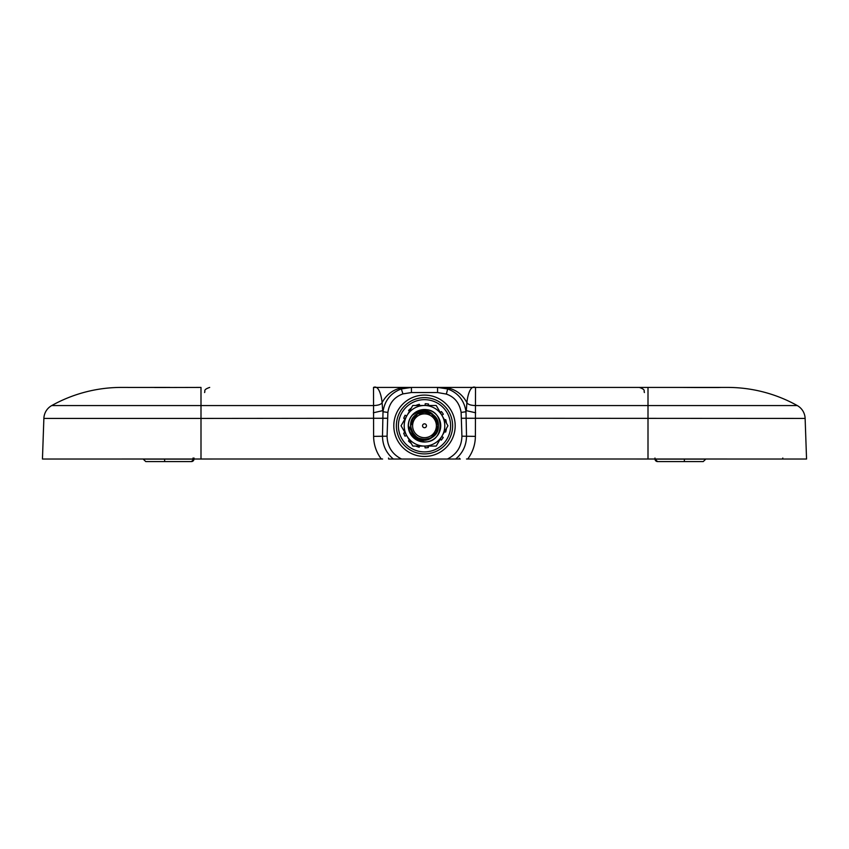 <?xml version="1.0" encoding="UTF-8"?>
<svg xmlns="http://www.w3.org/2000/svg" width="849" height="849" viewBox="0 0 849 849"><rect width="100%" height="100%" fill="white"/><g stroke="black" fill="none" stroke-linecap="round" stroke-linejoin="round"><path stroke-width="1.27" d="M457.123 459.022L447.455 459.022L457.123 459.022M393.32 459.022C386.221 453.016 382.612 445.375 382.485 436.131L383.005 411.744C384.65 400.548 390.763 392.949 401.344 388.938L411.436 387.42L437.564 387.42L437.564 392.535L411.436 392.535L402.925 393.894C394.286 397.045 389.267 403.222 387.876 412.412L387.08 436.195C387.367 446.659 392.196 454.268 401.545 459.022L447.455 459.022C456.804 454.268 461.633 446.659 461.92 436.195L461.124 412.412C459.532 403.073 454.618 396.961 446.362 394.085L437.564 392.535L437.564 387.42L447.656 388.938C458.237 392.949 464.35 400.548 465.995 411.744L466.515 436.131C466.388 445.375 462.779 453.016 455.68 459.022M382.496 459.001L42.45 459.022L43.872 418.43A15.346 15.346 0 0 1 51.725 405.567A15.346 15.346 0 0 0 43.872 418.43L201.001 418.43L201.001 459.022M437.564 387.42L727.497 387.42A143.205 143.205 0 0 1 797.275 405.567A15.346 15.346 0 0 1 805.128 418.43L806.55 459.022L466.504 459.001M381.159 458.842L382.612 459.022L381.159 458.842C376.245 452.156 373.73 444.664 373.613 436.365L373.507 387.42L411.436 387.42L411.436 392.535L411.436 387.42M387.876 412.412L383.005 411.744L382.687 410.651L373.358 412.784M382.687 410.651L382.103 402.585C387.431 393.013 395.401 387.961 405.992 387.42M443.008 387.42C453.599 387.961 461.569 393.013 466.897 402.585C467.438 397.045 469.879 384.799 475.525 387.42L475.387 436.365C475.27 444.664 472.755 452.156 467.841 458.842M475.642 412.784L466.313 410.651L465.995 411.744L461.124 412.412M647.999 459.022L647.999 405.567L475.642 405.567C470.686 405.408 467.767 404.411 466.897 402.585L466.313 410.651M164.738 461.58L164.515 459.107M657.561 461.58A2.558 2.558 0 0 1 655.014 459.107A2.558 2.558 0 0 0 657.561 461.58A2.558 2.558 0 0 1 655.014 459.107L705.795 459.107L703.237 461.58L657.561 461.58L655.014 459.107L654.972 458.036M191.439 461.58A2.558 2.558 0 0 0 193.986 459.107L193.986 459.107A2.558 2.558 0 0 1 191.439 461.58L145.763 461.58L143.205 459.107L193.986 459.107A2.558 2.558 0 0 1 191.439 461.58L193.986 459.107L194.028 458.036M782.194 459.022A1.019 0.605 -90 0 0 782.799 458.036M193.01 458.036L192.946 459.022M388.545 458.036L388.619 459.022M452.634 425.774A28.134 28.134 0 0 0 424.5 397.65A28.134 28.134 0 0 0 396.366 425.774A28.134 28.134 0 0 0 424.5 453.907A28.134 28.134 0 0 0 452.634 425.774A28.134 28.134 0 0 1 424.5 453.907A28.134 28.134 0 0 1 396.366 425.774A28.134 28.134 0 0 0 424.5 453.907A28.134 28.134 0 0 0 452.634 425.774M684.262 461.58L684.485 459.107M459.288 458.184L459.712 459.022M387.335 418.26L201.001 418.43L201.001 405.567L373.358 405.567C378.314 405.408 381.233 404.411 382.103 402.585C381.583 397.045 379.079 384.799 373.507 387.42L475.525 387.42M720.652 387.441A5.115 5.115 -90 0 1 721.119 387.42L647.999 387.42L647.999 405.567L797.275 405.567A15.346 15.346 0 0 1 805.128 418.43L461.665 418.26M718.233 387.526L721.151 387.42M797.275 405.567A143.205 143.205 0 0 0 727.497 387.42A143.205 143.205 0 0 1 797.275 405.567A15.346 15.346 0 0 1 805.128 418.43M154.667 387.515L201.001 387.42L201.001 405.567L51.725 405.567A143.205 143.205 0 0 1 121.503 387.42L127.881 387.42A5.115 5.115 90 0 1 128.348 387.441M127.849 387.42L128.475 387.462M121.503 387.42A143.205 143.205 0 0 0 51.725 405.567A143.205 143.205 0 0 1 121.503 387.42M460.296 459.022L447.455 459.022M401.545 459.022L388.704 459.022M408.39 425.774L408.486 424.044L408.39 425.774L416.445 439.729L424.5 441.883C445.279 442.891 445.279 408.666 424.5 409.674L416.445 411.829L412.402 415.15C424.447 407.244 433.032 409.95 438.148 423.269L437.002 431.356L432.014 437.447C422.441 445.184 407.149 435.993 408.486 424.044L408.39 425.774L416.445 439.729L424.5 441.883C445.279 442.891 445.279 408.666 424.5 409.674L416.445 411.829L412.402 415.15L416.445 411.829L424.5 409.674L416.445 411.829M424.5 441.883C445.279 442.891 445.279 408.666 424.5 409.674C445.279 408.666 445.279 442.891 424.5 441.883L416.445 439.729L408.39 425.774L408.486 424.044L408.39 425.774L416.445 439.729L424.5 441.883C445.279 442.891 445.279 408.666 424.5 409.674L416.445 411.829L412.402 415.15L416.445 411.829L424.5 409.674L416.445 411.829L412.402 415.15A16.11 16.11 0 0 0 408.486 424.044L408.39 425.774L416.445 439.729L424.5 441.883C445.279 442.891 445.279 408.666 424.5 409.674C419.597 409.78 415.564 411.606 412.402 415.15M424.5 427.726A1.953 1.953 0 0 0 426.453 425.774A1.953 1.953 0 0 0 424.5 423.831A1.953 1.953 0 0 0 422.547 425.774A1.953 1.953 0 0 0 424.5 427.726M424.5 439.421A13.637 13.637 0 0 1 410.863 425.774A13.637 13.637 0 0 1 424.5 412.136A13.637 13.637 0 0 1 438.137 425.774A13.637 13.637 0 0 1 424.5 439.421M424.5 413.887A11.886 11.886 0 0 1 436.386 425.774A11.886 11.886 0 0 1 424.5 437.67A11.886 11.886 0 0 1 412.614 425.774A11.886 11.886 0 0 1 424.5 413.887M424.5 451.891A26.107 26.107 0 0 1 398.393 425.774A26.107 26.107 0 0 1 424.5 399.667A26.107 26.107 0 0 1 450.607 425.774A26.107 26.107 0 0 1 424.5 451.891M405.058 418.854L403.731 418.26A22.085 22.085 0 0 1 405.1 415.235L406.724 415.968M409.388 411.362L408.581 410.47A22.085 22.085 0 0 1 411.065 408.252L411.139 408.337M416.243 405.482L416.19 405.313A22.085 22.085 0 0 1 419.353 404.304L419.735 405.482M425.041 405.482L425.232 403.71A22.085 22.085 0 0 1 428.533 404.06L428.384 405.482M440.217 412.402L441.395 411.553A22.085 22.085 0 0 1 443.337 414.248L441.883 415.299M444.547 419.905L445.714 419.65A22.085 22.085 0 0 1 446.394 422.898L446.287 422.929M446.203 428.777L446.372 428.809A22.085 22.085 0 0 1 445.672 432.056L444.462 431.801M441.809 436.397L443.252 437.447A22.085 22.085 0 0 1 441.289 440.122L440.132 439.294M428.225 446.075L428.374 447.519A22.085 22.085 0 0 1 425.073 447.858L424.882 446.075M419.565 446.075L419.194 447.221A22.085 22.085 0 0 1 416.042 446.181L416.074 446.075M411.054 443.082L410.937 443.21A22.085 22.085 0 0 1 408.475 440.971L409.303 440.058M406.65 435.452L405.015 436.184A22.085 22.085 0 0 1 403.678 433.149L404.984 432.566M424.5 442.021A16.237 16.237 0 0 1 408.263 425.774A16.237 16.237 0 0 1 424.5 409.536A16.237 16.237 0 0 1 440.737 425.774A16.237 16.237 0 0 1 424.5 442.021A16.237 16.237 0 0 1 408.263 425.774A16.237 16.237 0 0 1 424.5 409.536A16.237 16.237 0 0 1 440.737 425.774A16.237 16.237 0 0 1 424.5 442.021M424.5 405.482A20.302 20.302 0 0 0 406.926 435.93A20.302 20.302 0 0 0 442.074 435.93A20.302 20.302 0 0 0 424.5 405.482L412.847 405.482A23.411 23.411 0 0 0 412.752 405.535L401.089 425.72A23.411 23.411 0 0 0 401.089 425.837L412.752 446.022A23.411 23.411 0 0 0 412.847 446.075L436.153 446.075A23.411 23.411 0 0 0 436.248 446.022L447.911 425.837A23.411 23.411 0 0 0 447.911 425.72L436.248 405.535A23.411 23.411 0 0 0 436.153 405.482L424.5 405.482M387.08 436.195L373.613 436.365M475.387 436.365L461.92 436.195M393.809 425.774A30.691 30.691 0 0 1 424.5 395.093A30.691 30.691 0 0 1 455.191 425.774A30.691 30.691 0 0 1 424.5 456.465A30.691 30.691 0 0 1 393.809 425.774M694.44 387.515A5.115 1.762 -89.5 0 0 694.386 387.515L718.774 387.515M694.386 387.515L679.189 387.42M446.362 394.085L447.656 388.938M402.925 393.894L401.344 388.938M432.014 437.447C420.351 441.904 413.219 438.02 410.619 425.774C412.996 413.866 419.937 409.865 431.441 413.76C447.37 421.974 432.64 447.487 417.559 437.797C408.433 429.785 408.433 421.773 417.559 413.76C429.063 409.865 436.004 413.866 438.381 425.774C439.23 443.687 409.77 443.687 410.619 425.774C409.77 407.87 439.23 407.87 438.381 425.774C436.004 437.691 429.063 441.692 417.559 437.797C408.433 429.785 408.433 421.773 417.559 413.76C432.64 404.071 447.37 429.583 431.441 437.797C419.937 441.692 412.996 437.691 410.619 425.774C409.77 407.87 439.23 407.87 438.381 425.774C439.23 443.687 409.77 443.687 410.619 425.774C412.996 413.866 419.937 409.865 431.441 413.76C440.567 421.773 440.567 429.785 431.441 437.797C416.36 447.487 401.63 421.974 417.559 413.76C429.063 409.865 436.004 413.866 438.381 425.774C439.23 443.687 409.77 443.687 410.619 425.774C412.996 413.866 419.937 409.865 431.441 413.76C447.37 421.974 432.64 447.487 417.559 437.797C408.433 429.785 408.433 421.773 417.559 413.76C432.64 404.071 447.37 429.583 431.441 437.797C419.937 441.692 412.996 437.691 410.619 425.774C409.77 407.87 439.23 407.87 438.381 425.774C436.004 437.691 429.063 441.692 417.559 437.797C401.63 429.583 416.36 404.071 431.441 413.76C447.37 421.974 432.64 447.487 417.559 437.797C408.433 429.785 408.433 421.773 417.559 413.76C432.64 404.071 447.37 429.583 431.441 437.797C419.937 441.692 412.996 437.691 410.619 425.774C412.996 413.866 419.937 409.865 431.441 413.76C441.13 423.004 440.44 431.345 429.371 438.774C440.44 431.345 441.13 423.004 431.441 413.76C419.937 409.865 412.996 413.866 410.619 425.774C412.996 437.691 419.937 441.692 431.441 437.797C447.37 429.583 432.64 404.071 417.559 413.76C408.433 421.773 408.433 429.785 417.559 437.797C432.64 447.487 447.37 421.974 431.441 413.76C416.36 404.071 401.63 429.583 417.559 437.797C429.063 441.692 436.004 437.691 438.381 425.774C439.23 407.87 409.77 407.87 410.619 425.774C412.996 437.691 419.937 441.692 431.441 437.797C447.37 429.583 432.64 404.071 417.559 413.76C408.433 421.773 408.433 429.785 417.559 437.797C432.64 447.487 447.37 421.974 431.441 413.76C419.937 409.865 412.996 413.866 410.619 425.774C409.77 443.687 439.23 443.687 438.381 425.774C436.004 413.866 429.063 409.865 417.559 413.76C401.63 421.974 416.36 447.487 431.441 437.797C440.567 429.785 440.567 421.773 431.441 413.76C419.937 409.865 412.996 413.866 410.619 425.774C409.77 443.687 439.23 443.687 438.381 425.774C439.23 407.87 409.77 407.87 410.619 425.774C412.996 437.691 419.937 441.692 431.441 437.797C447.37 429.583 432.64 404.071 417.559 413.76C408.433 421.773 408.433 429.785 417.559 437.797C429.063 441.692 436.004 437.691 438.381 425.774C439.23 407.87 409.77 407.87 410.619 425.774C409.77 443.687 439.23 443.687 438.381 425.774C436.004 413.866 429.063 409.865 417.559 413.76C408.433 421.773 408.433 429.785 417.559 437.797C432.64 447.487 447.37 421.974 431.441 413.76C419.937 409.865 412.996 413.866 410.619 425.774C413.219 438.02 420.351 441.904 432.014 437.447M438.381 425.774L431.441 413.76L417.559 413.76L410.619 425.774L417.559 413.76L431.441 413.76L438.148 423.269L431.441 413.76L417.559 413.76L410.619 425.774L417.559 413.76L431.441 413.76L438.381 425.774L431.441 413.76L417.559 413.76L410.619 425.774L417.559 413.76L431.441 413.76L438.381 425.774L431.441 413.76L417.559 413.76L410.619 425.774L417.559 413.76L431.441 413.76L438.381 425.774L431.441 437.797M410.619 425.774L417.559 413.76L431.441 413.76L438.381 425.774L431.441 437.797L429.552 438.71M145.763 461.58L143.205 459.022M169.811 387.42L128.252 387.441M204.577 392.535C205.564 391.018 202.699 389.85 209.692 387.42M644.423 392.535C643.436 391.018 646.301 389.85 639.308 387.42"/></g></svg>
